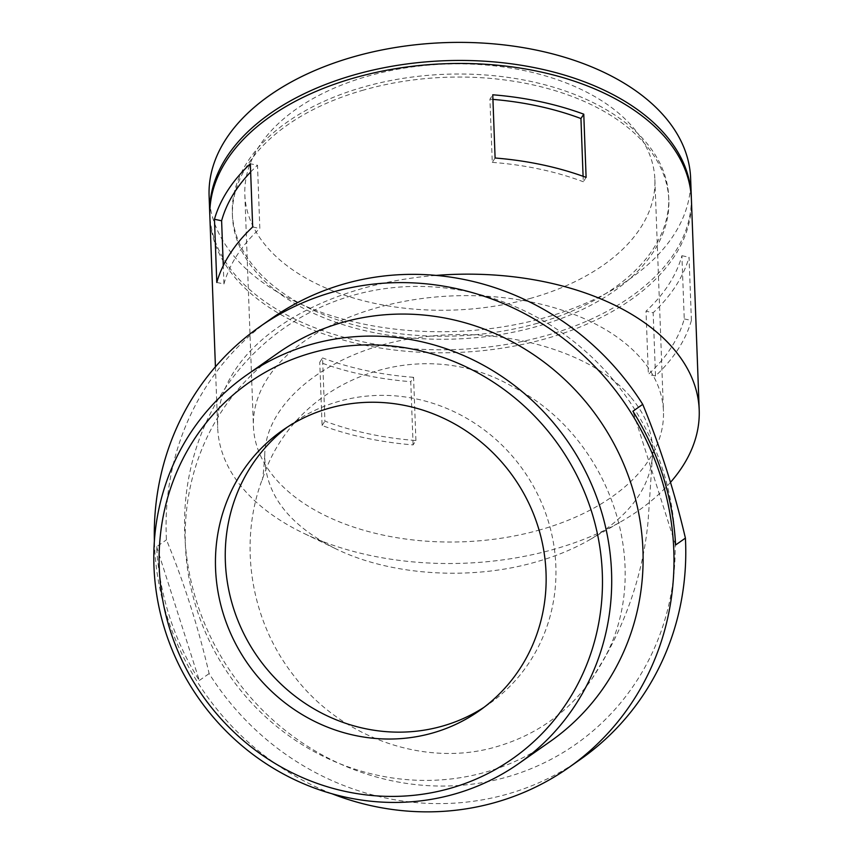 <?xml version="1.0" encoding="UTF-8"?>
<svg xmlns="http://www.w3.org/2000/svg" width="853" height="853" viewBox="0 0 853 853"><rect width="100%" height="100%" fill="white"/><g stroke="black" fill="none" stroke-linecap="round" stroke-linejoin="round"><path stroke-width="0.64" stroke-dasharray="4.26 3.2" d="M670.501 482.329A240.93 144.52 -2.1 0 1 621.773 521.215A240.93 144.52 -2.1 0 1 554.386 549.172A240.93 144.52 -2.1 0 1 303.135 533.018A240.93 144.52 -2.1 0 1 217.686 427.748A240.93 144.52 -2.1 0 1 436.032 275.412M630.463 396.794C592.846 351.948 504.176 326.038 422.384 337.106C334.216 347.224 265.262 400.27 264.771 454.884C264.601 493.46 288.207 524.723 335.581 548.682C390.205 575.679 471.101 580.904 536.292 561.871C556.231 556.167 574.133 548.735 589.999 539.576C630.41 515.468 651.308 486.455 652.673 452.559C652.865 432.866 645.454 414.281 630.463 396.794M691.399 199.229A240.93 144.52 -2.1 0 1 546.581 338.481A240.93 144.52 -2.1 0 1 209.881 217.057M413.097 444.893L410.751 381.686A240.93 144.52 -2.1 0 1 319.747 362.29L322.562 357.929L324.908 421.137A233.391 140.009 -2.1 0 0 415.912 440.532L413.097 444.893A240.93 144.52 -2.1 0 1 322.082 425.498L319.747 362.29M684.245 318.915L691.399 320.44L689.053 257.233A240.93 144.52 -2.1 0 1 653.163 312.731L646.009 311.206L648.355 374.414A233.391 140.009 -2.1 0 0 684.245 318.915L681.899 255.708A233.391 140.009 -2.1 0 1 646.009 311.206M691.399 320.44A240.93 144.52 -2.1 0 1 655.509 375.938L653.163 312.731M363.698 90.023A218.336 130.978 177.9 0 0 232.453 216.225A218.336 130.978 177.9 0 0 455.491 339.025A218.336 130.978 177.9 0 0 668.827 200.06A218.336 130.978 177.9 0 0 363.698 90.023M550.345 741.396A237.155 224.819 55 0 1 196.723 609.095A237.155 224.819 55 0 1 277.961 353.078M331.732 793.663A269.153 255.154 55 0 1 167.38 617.433A269.153 255.154 55 0 1 154.382 540.834M580.488 759.33A269.153 255.154 55 0 1 209.134 673.603C198.141 626.688 183.907 582.098 166.442 539.842A269.153 255.154 55 0 1 271.361 318.627M156.632 546.73L199.314 680.481A269.153 255.154 55 0 1 169.342 616.058A269.153 255.154 55 0 1 156.632 546.73L166.442 539.842M199.314 680.481L209.134 673.603M674.819 535.407A254.098 240.877 55 0 1 475.249 783.747A254.098 240.877 55 0 1 196.883 602.495A254.098 240.877 55 0 1 384.458 288.709A254.098 240.877 55 0 1 674.819 535.407M675.597 544.992L632.915 411.242M605.342 656.522L591.715 679.297C567.885 712.554 536.313 734.987 496.979 746.578C425.807 767.945 341.339 738.303 294.274 676.269C249.652 620.003 237.891 540.887 263.268 476.774C296.556 378.114 420.966 332.318 513.666 387.315C608.541 435.659 654.272 564.249 605.342 656.522M537.475 323.255A218.336 130.978 -2.1 0 1 232.336 213.218A218.336 130.978 -2.1 0 1 363.581 87.006A218.336 130.978 -2.1 0 1 668.72 197.054A218.336 130.978 -2.1 0 1 537.475 323.255M322.082 425.498L324.908 421.137M540.141 529.83A205.168 123.067 -2.1 0 1 253.426 426.425A205.168 123.067 -2.1 0 1 453.892 295.852A205.168 123.067 -2.1 0 1 663.463 411.242A205.168 123.067 -2.1 0 1 540.141 529.83M531.558 298.07A205.168 123.067 -2.1 0 1 244.832 194.665A205.168 123.067 -2.1 0 1 445.309 64.092A205.168 123.067 -2.1 0 1 654.88 179.482A205.168 123.067 -2.1 0 1 531.558 298.07M681.899 255.708L689.053 257.233M655.509 375.938L648.355 374.414M252.68 226.962L259.834 228.487L257.499 165.279L250.345 163.755M216.79 282.46L223.944 283.985L223.273 265.699M415.912 440.532L413.577 377.325L410.751 381.686M586.107 177.392L583.292 181.753L583.089 176.294M495.103 158.008L492.277 162.369L489.931 99.161L492.757 94.79M489.931 99.161A233.391 140.009 -2.1 0 1 492.927 99.396M250.654 172.007A233.391 140.009 -2.1 0 1 257.499 165.279M483.992 707.329A171.282 162.369 -125 0 0 488.961 703.981A171.282 162.369 -125 0 0 523.539 470.515A171.282 162.369 -125 0 0 292.248 423.536A171.282 162.369 -125 0 0 287.408 427.065M690.621 178.16A240.93 144.52 -2.1 0 1 545.803 317.412A240.93 144.52 -2.1 0 1 209.102 195.987M691.335 197.715A240.93 144.52 -2.1 0 1 546.464 335.474A240.93 144.52 -2.1 0 1 209.838 215.553M492.277 162.369A233.391 140.009 -2.1 0 1 583.292 181.753M413.577 377.325A233.391 140.009 -2.1 0 1 322.562 357.929M223.944 283.985A233.391 140.009 -2.1 0 1 259.834 228.487M589.999 539.576L621.773 521.215M335.581 548.682L303.135 533.018M215.425 366.79L217.686 427.748M668.827 200.06L668.72 197.054M232.453 216.225L232.336 213.218M244.832 194.665L253.426 426.425M654.88 179.482L663.463 411.242M264.771 454.884C263.662 471.112 262.777 479.546 262.095 480.186L263.268 476.774M591.715 679.297C624.119 629.482 642.927 576.585 648.141 520.618L652.673 452.559M479.151 710.869L488.961 703.981M282.439 430.413L292.248 423.536"/><path stroke-width="1.28" d="M436.032 275.412A240.93 144.52 -2.1 0 1 699.204 409.92A240.93 144.52 -2.1 0 1 670.501 482.329M215.425 366.79L209.881 217.057A240.93 144.52 -2.1 0 1 445.287 63.719A240.93 144.52 -2.1 0 1 691.399 199.229L699.204 409.92M216.79 282.46L214.455 219.253A240.93 144.52 -2.1 0 1 250.345 163.755L252.68 226.962A240.93 144.52 -2.1 0 0 216.79 282.46M583.772 114.185L586.107 177.392A240.93 144.52 -2.1 0 0 495.103 158.008L492.757 94.79A240.93 144.52 -2.1 0 1 583.772 114.185L580.946 118.546L583.089 176.294M246.57 375.107L277.961 353.078A237.155 224.819 55 0 1 598.209 418.13A237.155 224.819 55 0 1 550.345 741.396L518.944 763.424A237.155 224.819 55 0 1 165.322 631.113A237.155 224.819 55 0 1 246.57 375.107A237.155 224.819 55 0 1 566.808 440.159A237.155 224.819 55 0 1 518.944 763.424M154.382 540.834A269.153 255.154 55 0 1 259.589 326.88A269.153 255.154 55 0 1 623.042 400.718A269.153 255.154 55 0 1 568.716 767.593A269.153 255.154 55 0 1 331.732 793.663M259.589 326.88L271.361 318.627A269.153 255.154 55 0 1 642.725 404.354L632.915 411.242A269.153 255.154 55 0 1 675.597 544.992L685.407 538.115A269.153 255.154 55 0 1 580.488 759.33L568.716 767.593M685.407 538.115C674.414 491.2 660.19 446.609 642.725 404.354M170.259 630.527A229.628 217.686 55 0 1 425.892 352.182A229.628 217.686 55 0 1 546.219 729.198A229.628 217.686 55 0 1 170.259 630.527M432.61 733.004A171.282 162.369 -125 0 0 479.151 710.869A171.282 162.369 -125 0 0 513.719 477.392A171.282 162.369 -125 0 0 282.439 430.413A171.282 162.369 -125 0 0 233.957 640.475A171.282 162.369 -125 0 0 432.61 733.004M223.273 265.699L221.609 220.778L214.455 219.253M492.927 99.396A233.391 140.009 -2.1 0 1 580.946 118.546M221.609 220.778A233.391 140.009 -2.1 0 1 250.654 172.007M287.408 427.065A171.282 162.369 -125 0 0 245.195 636.413A171.282 162.369 -125 0 0 442.419 726.116A171.282 162.369 -125 0 0 483.992 707.329M209.838 215.553A240.93 144.52 -2.1 0 1 209.763 214.05L209.102 195.987A240.93 144.52 -2.1 0 1 444.509 42.65A240.93 144.52 -2.1 0 1 690.621 178.16L691.293 196.211A240.93 144.52 -2.1 0 1 691.335 197.715M209.763 214.05A240.93 144.52 -2.1 0 1 445.181 60.712A240.93 144.52 -2.1 0 1 691.293 196.211"/></g></svg>
